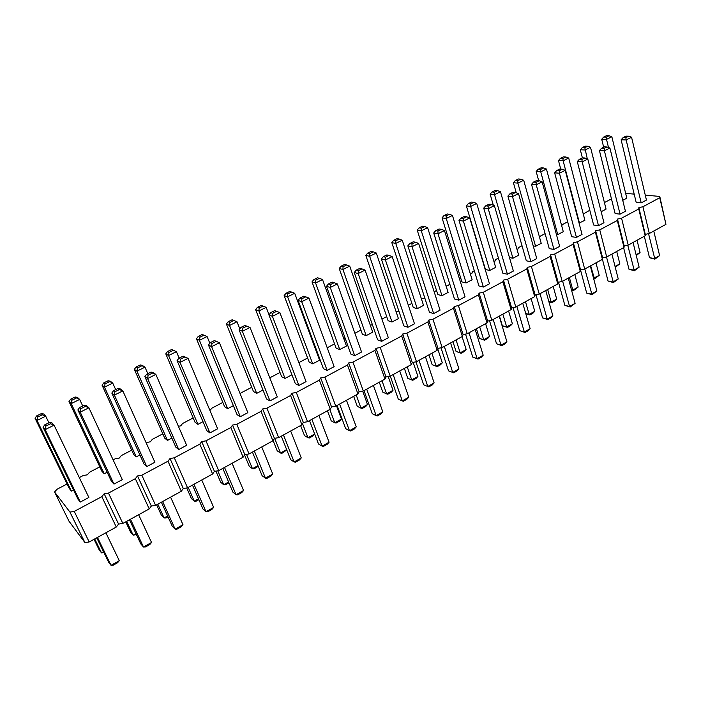 <?xml version="1.0" encoding="UTF-8"?>
<svg xmlns="http://www.w3.org/2000/svg" width="701" height="701" viewBox="0 0 701 701"><rect width="100%" height="100%" fill="white"/><g stroke="black" fill="none" stroke-linecap="round" stroke-linejoin="round"><path stroke-width="1.05" d="M67.086 483.988L57.026 489.254L54.573 491.997L68.987 521.185L84.926 542.583L89.202 541.969L116.287 527.047L118.565 524.076L122.841 523.445L108.48 493.075L135.328 478.687L137.527 475.926L141.83 475.208L167.986 461.197L170.019 458.533L174.312 457.806L199.803 444.145L201.686 441.586L205.971 440.841L230.822 427.531L232.557 425.069L236.833 424.307L261.07 411.321L262.665 408.955L266.941 408.184L290.573 395.513L292.037 393.243L296.304 392.446L319.367 380.091L320.699 377.9L324.949 377.103L347.468 365.037L348.677 362.925L352.918 362.119L374.904 350.334L375.999 348.309L380.231 347.486L401.699 335.981L402.681 334.035L406.895 333.194L427.873 321.961L428.749 320.085L432.955 319.235L453.442 308.256L454.222 306.451L458.41 305.601L478.441 294.867L479.116 293.123L483.296 292.264L502.88 281.776L503.467 280.102L507.629 279.226L526.784 268.965L527.275 267.361L531.419 266.476L550.154 256.443L550.565 254.892L554.701 254.007L573.024 244.193L573.348 242.704L577.466 241.81L595.403 232.197L595.648 230.769L599.758 229.867L617.309 220.464L617.485 219.08L621.568 218.186L638.76 208.968L638.856 207.645L642.931 206.742L659.764 197.717L659.79 196.438L645.279 195.132M118.565 524.076L104.177 493.767L108.48 493.075M122.841 523.445L149.225 508.908L151.346 506.052L155.613 505.395L181.331 491.235L183.285 488.483L187.553 487.808L212.613 473.999L214.427 471.352L218.686 470.66L243.124 457.192L244.798 454.642L249.048 453.941L272.891 440.806L274.424 438.353L278.665 437.626L301.929 424.815L303.331 422.449L307.564 421.713L330.267 409.2L331.547 406.93L335.77 406.177L357.939 393.962L359.105 391.771L363.311 391.009L384.963 379.083L386.006 376.972L390.212 376.192L411.356 364.546L412.302 362.513L416.482 361.725L437.152 350.342L437.985 348.379L442.165 347.582L462.362 336.454L463.098 334.57L467.26 333.764L487.002 322.889L487.642 321.067L491.795 320.252L511.108 309.614L511.651 307.862L515.787 307.038L534.679 296.628L535.135 294.937L539.253 294.105L557.742 283.931L558.119 282.301L562.22 281.46L580.305 271.497L580.603 269.929L584.695 269.088L602.396 259.335L602.615 257.828L606.689 256.969L624.021 247.427L624.17 245.972L628.227 245.113L645.2 235.764L645.279 234.362L649.319 233.494L665.941 224.338L659.79 196.438M116.287 527.047L101.811 496.65L104.177 493.767M149.225 508.908L135.328 478.687M611.456 198.882L604.42 202.571M589.804 210.23L583.276 214.05M567.687 221.805L562.149 224.714L561.773 226.072M545.098 233.643L540.489 236.053L539.612 237.56M522.017 245.727L518.381 247.637L517.89 249.092L516.979 249.284M498.429 258.082L495.809 259.458L495.23 260.965L493.855 261.263M474.305 270.717L472.754 271.532L472.097 273.092L470.222 273.495M460.662 277.868L459.374 278.542M449.648 283.633L448.465 285.491L446.073 285.99M436.548 290.494L434.147 291.747M424.64 297.487L424.315 298.153L421.371 298.757M411.899 303.402L408.341 305.268M396.118 311.814L398.922 311.235M386.698 316.598L381.931 319.095M370.303 325.185L372.406 324.721M360.927 330.092L354.89 333.255M343.928 338.995L345.26 338.513M334.57 343.902L327.209 347.757M317.527 352.831L316.948 353.129M307.599 358.027L298.845 362.61M279.997 372.476L269.797 377.821M251.747 387.276L240.907 392.954L240.215 393.901M222.813 402.427L212.079 408.052L209.914 410.4M193.178 417.954L182.567 423.509L180.709 425.866L178.404 426.287M162.816 433.849L152.327 439.343L150.329 441.796L146.08 442.62M131.7 450.147L121.343 455.571L119.205 458.112L115.157 458.813L113.124 459.874M99.805 466.857L89.588 472.202L87.292 474.84L83.244 475.523L79.301 477.591M54.573 491.997L69.942 512.089L74.245 511.415L101.811 496.65M634.195 194.124L625.642 193.353M291.923 374.79L285.027 378.426L281.644 376.709L255.62 309.649L258.906 310.955L266.196 307.353L269.053 314.793M256.689 393.366L253.455 391.535L226.397 324.028L229.534 325.448L236.999 321.768L232.119 319.779L228.167 321.724L229.832 322.469L229.534 325.448L256.689 393.366L263.006 390.036M233.372 405.66L227.667 408.674L224.592 406.711L196.464 338.767L199.426 340.309L207.084 336.533L202.265 334.465L198.208 336.454L199.785 337.26L199.426 340.309L227.667 408.674M136.248 456.877L133.689 454.511L102.083 385.235L104.484 387.171L112.738 383.096L110.285 381.195L108.112 380.757L103.739 382.912L105.019 383.92L104.484 387.171L136.248 456.877L139.911 454.94M202.992 421.678L197.936 424.35L195.027 422.256L165.786 353.874L168.573 355.538L176.424 351.665L171.657 349.51L167.504 351.551L168.985 352.428L168.573 355.538L197.936 424.35M298.889 385.454L295.323 383.649L268.939 314.933L272.409 316.309L279.857 312.602L306.065 381.624L298.889 385.454L272.409 316.309L272.645 313.303L276.606 311.332L279.857 312.602M242.677 328.208L246.734 326.193L250.029 327.472L277.307 396.968L269.955 400.884L266.546 398.957L239.085 329.777L242.388 331.284L250.029 327.472L244.964 325.413L240.916 327.42L242.677 328.208L242.388 331.284L269.955 400.884M240.303 416.701L237.052 414.641L208.469 345.006L211.606 346.627L219.431 342.728L214.427 340.581L210.282 342.64L211.947 343.49L211.606 346.627L240.303 416.701L247.839 412.679L219.431 342.728L214.427 340.581M180.429 359.166L184.696 357.046L188.061 358.369L217.634 428.793L209.906 432.92L206.83 430.712L177.081 360.612L180.026 362.373L188.061 358.369L183.119 356.126L178.86 358.246L180.429 359.166L180.026 362.373L209.906 432.92M80.825 408.709L85.434 406.414L88.904 407.807L122.316 479.633L113.974 484.084L111.468 481.429L77.89 409.936L80.221 412.135L88.904 407.807L86.53 405.642L84.181 405.266L79.581 407.553L80.825 408.709L80.221 412.135L113.974 484.084M114.903 391.763L119.398 389.528L122.833 390.895L154.903 462.257L146.772 466.594L144.064 464.088L111.827 393.068L114.368 395.11L122.833 390.895L120.23 388.889L118.022 388.459L113.544 390.685L114.903 391.763L114.368 395.11L146.772 466.594M148.095 375.254L152.468 373.072L155.867 374.422L186.668 445.31L178.737 449.543L175.846 447.194L144.87 376.63L147.622 378.531L155.867 374.422L153.063 372.555L150.987 372.082L146.623 374.255L148.095 375.254L147.622 378.531L178.737 449.543M107.148 472.22L104.239 473.753L101.873 471.247L68.996 401.524L71.195 403.601L79.66 399.421L77.417 397.379L75.112 396.994L70.626 399.193L71.791 400.289L71.195 403.601L104.239 473.753M171.85 438.099L167.478 440.412L164.735 438.186L134.338 369.357L136.932 371.153L144.984 367.184L142.338 365.423L140.288 364.941L136.029 367.035L137.414 367.981L136.932 371.153L167.478 440.412M319.577 360.2L312.699 363.828L309.185 362.224L284.142 295.603L287.585 296.795L294.7 293.281L319.577 360.2M334.14 366.649L327.13 370.391L323.424 368.7L298.074 300.449L301.702 301.71L308.966 298.083L334.14 366.649M346.46 346.031L339.74 349.571L336.094 348.082L311.998 281.881L315.581 282.976L322.53 279.55L346.46 346.031M361.558 352.025L354.706 355.679L350.868 354.11L326.5 286.306L330.276 287.463L337.374 283.923L361.558 352.025M538.683 180.692L536.177 171.508L540.751 171.841L546.438 169.037L563.28 231.689L557.759 234.598L556.401 234.397M516.225 192.74L513.404 182.724L517.89 183.127L523.691 180.262L541.216 243.326L535.582 246.296L533.216 245.893M559.652 246.366L553.93 249.416L549.225 248.618L531.524 184.354L536.23 184.775L542.127 181.831L559.652 246.366M582.04 234.423L576.441 237.411L571.657 236.693L554.649 172.849L559.442 173.2L565.216 170.325L582.04 234.423M536.773 258.573L530.929 261.683L526.311 260.807L507.883 196.105L512.492 196.613L518.521 193.599L536.773 258.573M493.346 205.244L490.13 194.177L494.529 194.659L500.461 191.732L518.679 255.208L512.922 258.248L509.478 257.591M489.491 283.791L483.383 287.042L478.958 285.99L458.997 220.421L463.405 221.087L469.705 217.941L489.491 283.791M472.141 279.752L466.13 282.924L461.915 281.907L442.051 217.853L446.239 218.493L452.443 215.426L472.141 279.752M507.419 274.222L502.889 273.259L483.716 208.127L488.22 208.714L494.389 205.638L513.386 271.042L507.419 274.222L488.22 208.714L488.106 206.138L491.383 204.508L494.389 205.638M489.78 270.446L485.469 269.526L466.358 205.892L470.651 206.444L476.715 203.448L495.66 267.353L489.78 270.446L470.651 206.444L470.564 203.93L473.78 202.344L476.715 203.448M414.493 323.792L407.956 327.279L403.864 325.921L381.362 259.028L385.419 259.966L392.174 256.601L414.493 323.792M433.674 313.557L429.459 312.313L407.842 245.858L412.013 246.708L418.62 243.413L440.062 310.157L433.674 313.557L412.013 246.708L412.013 243.983L415.527 242.239L418.62 243.413M417.261 308.694L413.257 307.502L391.798 242.599L395.758 243.405L402.251 240.206L423.535 305.382L417.261 308.694L395.758 243.405L395.785 240.75L399.228 239.059L402.251 240.206M391.999 322.013L388.109 320.725L365.808 255.392L369.646 256.294L376.288 253.017L398.422 318.622L391.999 322.013L369.646 256.294L369.716 253.587L373.239 251.852L376.288 253.017M448.105 292.422L441.963 295.664L437.853 294.569L417.2 230.086L421.283 230.804L427.628 227.676L448.105 292.422M465.052 296.821L458.805 300.151L454.485 299.003L433.709 232.995L438.002 233.748L444.46 230.533L465.052 296.821M381.642 341.317L377.673 339.854L354.259 272.505L358.176 273.548L365.098 270.095L388.336 337.742L381.642 341.317L358.176 273.548L358.264 270.717L361.944 268.886L365.098 270.095M372.73 332.169L366.167 335.63L362.391 334.246L339.214 268.483L342.929 269.482L349.72 266.126L372.73 332.169M73.517 489.955L71.406 491.068L69.241 488.404L35.05 418.243L37.022 420.469L45.714 416.175L43.69 413.984L41.245 413.643L36.645 415.903L37.696 417.077L37.022 420.469L71.406 491.068M45.819 426.12L50.56 423.763L54.073 425.174L88.869 497.473L80.308 502.047L78.013 499.217L43.05 427.268L45.144 429.625L54.073 425.174L51.918 422.861L49.429 422.528L44.706 424.876L45.819 426.12L45.144 429.625L80.308 502.047M598.479 225.652L593.616 225.012L577.282 161.598L582.163 161.87L587.806 159.057L603.964 222.734L598.479 225.652L582.163 161.87L581.909 159.477L584.906 157.988L587.806 159.057M560.747 169.134L558.478 160.529L563.131 160.792L568.704 158.049L584.897 220.289L579.061 223.084M646.445 200.074L641.187 202.869L636.175 202.37L621.121 139.797L626.151 139.937L631.566 137.238L646.445 200.074M608.512 147.517L606.514 139.385L611.85 136.748L626.817 198.19L622.742 200.337M582.382 157.856L580.314 149.777L585.055 149.979L590.505 147.289L606.067 209.126L601.169 211.711M620.061 214.147L615.119 213.577L599.434 150.584L604.393 150.785L609.923 148.034L625.423 211.281L620.061 214.147L604.393 150.785L604.113 148.437L607.048 146.973L609.923 148.034M665.941 224.338L659.764 197.717M649.319 233.494L642.931 206.742M645.279 234.362L638.856 207.645M645.2 235.764L638.76 208.968M628.227 245.113L621.568 218.186M624.17 245.972L617.485 219.08M624.021 247.427L617.309 220.464M606.689 256.969L599.758 229.867M602.615 257.828L595.648 230.769M602.396 259.335L595.403 232.197M584.695 269.088L577.466 241.81M580.603 269.929L573.348 242.704M580.305 271.497L573.024 244.193M562.22 281.46L554.701 254.007M558.119 282.301L550.565 254.892M557.742 283.931L550.154 256.443M539.253 294.105L531.419 266.476M535.135 294.937L527.275 267.361M534.679 296.628L526.784 268.965M515.787 307.038L507.629 279.226M511.651 307.862L503.467 280.102M511.108 309.614L502.88 281.776M491.795 320.252L483.296 292.264M487.642 321.067L479.116 293.123M487.002 322.889L478.441 294.867M467.26 333.764L458.41 305.601M463.098 334.57L454.222 306.451M462.362 336.454L453.442 308.256M442.165 347.582L432.955 319.235M437.985 348.379L428.749 320.085M437.152 350.342L427.873 321.961M416.482 361.725L406.895 333.194M412.302 362.513L402.681 334.035M411.356 364.546L401.699 335.981M390.212 376.192L380.231 347.486M386.006 376.972L375.999 348.309M384.963 379.083L374.904 350.334M363.311 391.009L352.918 362.119M359.105 391.771L348.677 362.925M357.939 393.962L347.468 365.037M335.77 406.177L324.949 377.103M331.547 406.93L320.699 377.9M330.267 409.2L319.367 380.091M307.564 421.713L296.304 392.446M303.331 422.449L292.037 393.243M301.929 424.815L290.573 395.513M278.665 437.626L266.941 408.184M274.424 438.353L262.665 408.955M272.891 440.806L261.07 411.321M249.048 453.941L236.833 424.307M244.798 454.642L232.557 425.069M243.124 457.192L230.822 427.531M218.686 470.66L205.971 440.841M214.427 471.352L201.686 441.586M212.613 473.999L199.803 444.145M187.553 487.808L174.312 457.806M183.285 488.483L170.019 458.533M181.331 491.235L167.986 461.197M155.613 505.395L141.83 475.208M151.346 506.052L137.527 475.926M84.926 542.583L69.942 512.089M89.202 541.969L74.245 511.415M300.598 425.551L304.523 435.671L307.976 437.731L302.56 423.746M314.679 434.059L312.996 435.952L309.386 437.967L307.976 437.731L314.661 434.007M273.075 440.508L277.228 450.857L280.54 453.03L286.656 449.621M286.788 449.963L282.039 453.223L280.54 453.03L274.652 438.309M244.57 454.993L249.284 466.384L252.456 468.689L246.533 454.353M258.24 466.27L254.06 468.846L252.456 468.689L257.977 465.613M156.647 504.825L161.405 515.244L164.095 517.969L167.627 515.997M168.021 516.856L166.014 517.978L164.095 517.969L157.813 504.185M215.908 471.107L220.684 482.288L223.707 484.724L217.766 470.809M228.955 482.849L225.407 484.829L223.707 484.724L228.596 481.999M309.527 420.626L318.491 443.987L322.127 446.151L329.076 442.226L318.911 415.456M329.076 442.226L327.218 444.285L323.538 446.371L322.127 446.151L311.866 419.338M281.311 436.162L290.643 459.663L294.131 461.959L283.458 434.988M301.255 457.937L299.406 460.005L295.638 462.134L294.131 461.959L301.255 457.937L290.678 431.01M252.421 452.075L262.121 475.716L265.46 478.143L272.75 474.034L261.753 446.94M272.75 474.034L270.936 476.093L267.072 478.275L265.46 478.143L254.349 451.015M232.11 463.265L243.562 490.516L236.088 494.731L232.907 492.155L222.813 468.382M243.562 490.516L241.757 492.575L237.805 494.81L236.088 494.731L224.53 467.436M129.483 519.783L140.84 543.976L143.495 547.008L130.465 519.239M151.539 542.469L149.821 544.519L145.554 546.929L143.495 547.008L151.539 542.469L138.64 514.736M161.379 502.223L172.297 526.267L175.136 529.141L162.614 501.539M182.979 524.716L181.235 526.775L177.073 529.124L175.136 529.141L182.979 524.716L170.588 497.149M192.477 485.092L202.975 509.005L205.989 511.721L193.958 484.277M213.647 507.401L211.868 509.461L207.811 511.756L205.989 511.721L213.647 507.401L201.739 479.992M125.733 521.851L130.675 532.331L133.181 535.205L126.653 521.342M136.397 534.504L133.181 535.205L135.985 533.636M198.488 498.788L194.256 501.145L191.399 498.569L186.703 487.94M198.865 499.647L196.07 501.206L194.256 501.145L188.219 487.44M336.506 405.765L341.448 419.067L334.789 422.782L331.205 420.845L327.42 410.768M341.448 419.067L339.643 421.082L336.112 423.053L334.789 422.782L329.803 409.463M337.076 405.458L345.698 428.679L349.466 430.721L339.599 404.065M356.257 426.883L354.382 428.942L350.78 430.975L349.466 430.721L356.257 426.883L346.487 400.271M353.654 396.328L357.291 406.335L360.997 408.166L367.508 404.53L362.689 391.123M367.508 404.53L365.685 406.545L362.233 408.473L360.997 408.166L356.196 394.926M373.423 385.436L382.816 411.89L376.183 415.64L372.284 413.721L363.985 390.632M382.816 411.89L380.915 413.949L377.401 415.938L376.183 415.64L366.693 389.143M571.438 289.767L572.796 290.056L569.396 277.508M571.56 290.24L573.392 290.635L572.796 290.056L578.167 287.068L574.802 274.538M548.839 301.535L551.205 302.096L556.69 299.047L553.185 286.437M548.936 301.877L551.862 302.648L551.205 302.096L547.674 289.478M558.487 282.231L564.848 305.338L569.554 306.46L562.64 281.232M564.848 305.338L570.176 307.012L569.554 306.46L575.118 303.323L568.274 278.131M590.321 265.986L596.902 291.02L591.451 294.096L586.667 293.062L580.568 270.139M586.667 293.062L592.012 294.674L584.809 269.018M535.985 294.77L542.565 317.886L547.192 319.086L552.87 315.879L545.746 290.529M542.565 317.886L547.875 319.612L547.192 319.086L539.998 293.701M525.724 313.496L529.167 314.39L525.496 301.693M525.759 313.627L529.886 314.915L529.167 314.39L534.767 311.27L531.121 298.591M499.217 316.16L506.919 341.816L500.996 345.172L496.553 343.779L489.526 320.699M496.553 343.779L501.82 345.637L500.996 345.172L493.206 319.472M476.426 328.708L479.44 338.434L483.681 339.757L479.712 326.903M479.44 338.434L484.531 340.23L483.681 339.757L489.517 336.498L485.583 323.669M513.001 307.59L519.809 330.697L524.339 331.985L530.14 328.708L522.736 303.209M519.809 330.697L525.093 332.484L524.339 331.985L516.856 306.442M499.436 316.037L502.337 325.702L506.665 326.938L512.378 323.748L508.593 310.999M502.337 325.702L507.445 327.437L506.665 326.938L502.845 314.162M415.938 361.83L423.658 384.805L427.794 386.496L419.032 360.323M434.129 382.921L432.21 384.972L428.846 386.864L427.794 386.496L434.129 382.921L425.454 356.783M441.008 347.801L448.5 370.829L452.741 372.415L458.936 368.91L450.594 342.938M448.5 370.829L453.713 372.818L452.741 372.415L444.311 346.399M428.916 354.872L432.166 364.713L436.206 366.229L442.305 362.829L437.757 348.914M432.166 364.713L437.205 366.641L436.206 366.229L431.921 353.216M404.381 368.393L407.754 378.286L411.689 379.898L417.919 376.428L413.169 362.347M417.919 376.428L416.061 378.435L412.758 380.275L411.689 379.898L407.237 366.816M452.925 341.65L456.062 351.429L460.198 352.848L456.079 339.915M456.062 351.429L461.118 353.286L460.198 352.848L466.165 349.519L462.082 336.611M465.534 334.097L472.789 357.151L477.127 358.64L483.191 355.214L475.173 329.4M472.789 357.151L478.029 359.078L477.127 358.64L469.03 332.782M390.291 376.148L398.264 399.097L402.278 400.902L408.762 397.239L399.736 370.952M408.762 397.239L406.852 399.29L403.417 401.235L402.278 400.902L393.165 374.571M388.205 376.568L392.998 390.326L386.628 393.874L382.807 392.157L379.294 382.203M392.998 390.326L391.149 392.332L387.776 394.216L386.628 393.874L382.001 380.713M103.529 551.731L101.496 552.87L99.174 549.838L94.039 539.306M103.958 552.607L101.496 552.87L94.714 538.938M105.869 532.786L119.293 560.669L111.038 565.33L108.585 562.123L96.764 537.807M119.293 560.669L117.602 562.728L113.229 565.199L111.038 565.33L97.474 537.413M602.413 259.195L608.039 281.031L612.893 281.986L618.229 278.98L611.92 254.095M608.039 281.031L613.401 282.591L606.505 257.013M593.528 278.183L599.215 275.327L595.973 262.875M593.659 278.7L594.492 278.867L590.68 265.793M644.324 236.246L649.494 257.705L654.48 258.511L659.606 255.62L653.779 231.032M649.494 257.705L654.874 259.16L648.548 233.661M636.087 254.77L640.057 252.553L637.06 240.241M615.066 266.494L619.842 263.83L616.722 251.449M623.601 247.655L628.981 269.254L633.906 270.13L639.128 267.177L633.064 242.45M628.981 269.254L634.344 270.752L627.745 245.21M285.027 378.426L258.906 310.955L259.16 308.028L263.033 306.118L266.196 307.353M239.812 328.848L236.999 321.768L232.119 319.779M209.827 343.227L207.084 336.533L202.265 334.465M115.691 389.616L112.738 383.096L108.112 380.757M179.149 358.097L176.424 351.665L171.657 349.51M82.736 405.993L79.66 399.421L75.112 396.994M147.815 373.659L144.984 367.184L140.288 364.941M312.699 363.828L287.585 296.795L287.787 293.929L291.563 292.072L294.7 293.281M327.13 370.391L301.702 301.71L301.886 298.757L305.741 296.838L308.966 298.083M339.74 349.571L315.581 282.976L315.739 280.172L319.428 278.35L322.53 279.55M354.706 355.679L330.276 287.463L330.416 284.571L334.184 282.696L337.374 283.923M557.759 234.598L540.751 171.841L540.567 169.467L543.582 167.977L546.438 169.037M535.582 246.296L517.89 183.127L517.732 180.709L520.817 179.184L523.691 180.262M553.93 249.416L536.23 184.775L536.037 182.295L539.174 180.735L542.127 181.831M576.441 237.411L559.442 173.2L559.223 170.764L562.29 169.239L565.216 170.325M530.929 261.683L512.492 196.613L512.343 194.081L515.542 192.486L518.521 193.599M512.922 258.248L494.529 194.659L494.398 192.197L497.552 190.646L500.461 191.732M483.383 287.042L463.405 221.087L463.317 218.467L466.673 216.793L469.705 217.941M466.13 282.924L446.239 218.493L446.186 215.934L449.481 214.313L452.443 215.426M407.956 327.279L385.419 259.966L385.454 257.188L389.046 255.401L392.174 256.601M441.963 295.664L421.283 230.804L421.275 228.202L424.64 226.546L427.628 227.676M458.805 300.151L438.002 233.748L437.967 231.076L441.393 229.367L444.46 230.533M366.167 335.63L342.929 269.482L343.043 266.722L346.644 264.952L349.72 266.126M48.912 422.791L45.714 416.175L42.314 414.808L41.245 413.643M579.49 223.146L563.131 160.792L562.921 158.461L565.873 156.998L568.704 158.049M641.187 202.869L626.151 139.937L625.844 137.624L628.718 136.196L631.566 137.238M603.684 147.236L601.703 139.245L606.514 139.385L606.242 137.124L609.073 135.731L611.85 136.748M587.307 158.873L584.8 147.683L587.701 146.255L590.505 147.289M578.167 287.068L573.392 290.635M556.69 299.047L554.771 301.027L551.862 302.648M575.118 303.323L570.176 307.012M596.902 291.02L592.012 294.674M552.87 315.879L550.89 317.912L547.875 319.612M534.767 311.27L532.856 313.259L529.886 314.915M506.919 341.816L504.965 343.858L501.82 345.637M489.517 336.498L487.624 338.495L484.531 340.23M530.14 328.708L528.168 330.749L525.093 332.484M512.378 323.748L510.477 325.746L507.445 327.437M458.936 368.91L456.999 370.96L453.713 372.818M442.305 362.829L440.43 364.835L437.205 366.641M466.165 349.519L464.281 351.525L461.118 353.286M483.191 355.214L481.245 357.265L478.029 359.078M618.229 278.98L613.401 282.591M599.215 275.327L594.492 278.867M659.606 255.62L654.874 259.16M640.057 252.553L636.271 255.541M619.842 263.83L615.259 267.274M639.128 267.177L634.344 270.752M263.033 306.118L261.263 305.443L257.407 307.345L259.16 308.028M255.62 309.649L257.407 307.345M226.397 324.028L228.167 321.724M229.832 322.469L233.801 320.515M196.464 338.767L198.208 336.454M199.785 337.26L203.851 335.262M102.083 385.235L103.739 382.912M105.019 383.92L109.409 381.765M165.786 353.874L167.504 351.551M168.985 352.428L173.156 350.377M268.939 314.933L270.796 312.576L272.645 313.303M276.606 311.332L274.739 310.622L270.796 312.576M246.734 326.193L244.964 325.413M239.085 329.777L240.916 327.42M208.469 345.006L210.282 342.64M211.947 343.49L216.11 341.422M184.696 357.046L183.119 356.126M177.081 360.612L178.86 358.246M85.434 406.414L84.181 405.266M77.89 409.936L79.581 407.553M119.398 389.528L118.022 388.459M111.827 393.068L113.544 390.685M152.468 373.072L150.987 372.082M144.87 376.63L146.623 374.255M68.996 401.524L70.626 399.193M71.791 400.289L76.295 398.072M137.414 367.981L141.681 365.869M134.338 369.357L136.029 367.035M291.563 292.072L289.723 291.45L285.955 293.307L287.787 293.929M284.142 295.603L285.955 293.307M305.741 296.838L303.805 296.181L299.949 298.1L301.886 298.757M298.074 300.449L299.949 298.1M311.998 281.881L313.829 279.594L315.739 280.172M319.428 278.35L317.509 277.789L313.829 279.594M334.184 282.696L332.16 282.1L328.401 283.966L330.416 284.571M326.5 286.306L328.401 283.966M543.582 167.977L541.146 167.811L538.131 169.291L540.567 169.467M536.177 171.508L538.131 169.291M513.404 182.724L515.349 180.499L517.732 180.709M520.817 179.184L518.425 178.983L515.349 180.499M539.174 180.735L536.668 180.525L533.54 182.076L536.037 182.295M531.524 184.354L533.54 182.076M562.29 169.239L559.731 169.064L556.673 170.58L559.223 170.764M554.649 172.849L556.673 170.58M507.883 196.105L509.89 193.826L512.343 194.081M515.542 192.486L513.088 192.232L509.89 193.826M497.552 190.646L495.213 190.4L492.067 191.951L494.398 192.197M490.13 194.177L492.067 191.951M466.673 216.793L464.316 216.46L460.978 218.116L463.317 218.467M458.997 220.421L460.978 218.116M449.481 214.313L447.247 213.989L443.961 215.601L446.186 215.934M442.051 217.853L443.961 215.601M483.716 208.127L485.705 205.831L488.106 206.138M491.383 204.508L488.974 204.21L485.705 205.831M466.358 205.892L468.277 203.649L470.564 203.93M473.78 202.344L471.493 202.063L468.277 203.649M389.046 255.401L386.882 254.919L383.298 256.697L385.454 257.188M381.362 259.028L383.298 256.697M407.842 245.858L409.796 243.536L412.013 243.983M415.527 242.239L413.292 241.801L409.796 243.536M391.798 242.599L393.673 240.329L395.785 240.75M399.228 239.059L397.108 238.647L393.673 240.329M365.808 255.392L367.666 253.122L369.716 253.587M373.239 251.852L371.188 251.396L367.666 253.122M424.64 226.546L422.458 226.178L419.102 227.834L421.275 228.202M417.2 230.086L419.102 227.834M433.709 232.995L435.68 230.682L437.967 231.076M441.393 229.367L439.098 228.982L435.68 230.682M354.259 272.505L356.178 270.165L358.264 270.717M361.944 268.886L359.85 268.352L356.178 270.165M346.644 264.952L344.655 264.435L341.063 266.205L343.043 266.722M339.214 268.483L341.063 266.205M37.696 417.077L42.314 414.808M35.05 418.243L36.645 415.903M50.56 423.763L49.429 422.528M43.05 427.268L44.706 424.876M577.282 161.598L579.315 159.337L581.909 159.477M584.906 157.988L582.312 157.848L579.315 159.337M558.478 160.529L560.441 158.321L562.921 158.461M565.873 156.998L563.394 156.875L560.441 158.321M621.121 139.797L623.171 137.554L625.844 137.624M628.718 136.196L626.037 136.134L623.171 137.554M609.073 135.731L606.514 135.67L603.684 137.063L606.242 137.124M601.703 139.245L603.684 137.063M587.701 146.255L585.177 146.159L582.286 147.578L584.8 147.683M580.314 149.777L582.286 147.578M599.434 150.584L601.476 148.332L604.113 148.437M607.048 146.973L604.402 146.877L601.476 148.332"/></g></svg>
